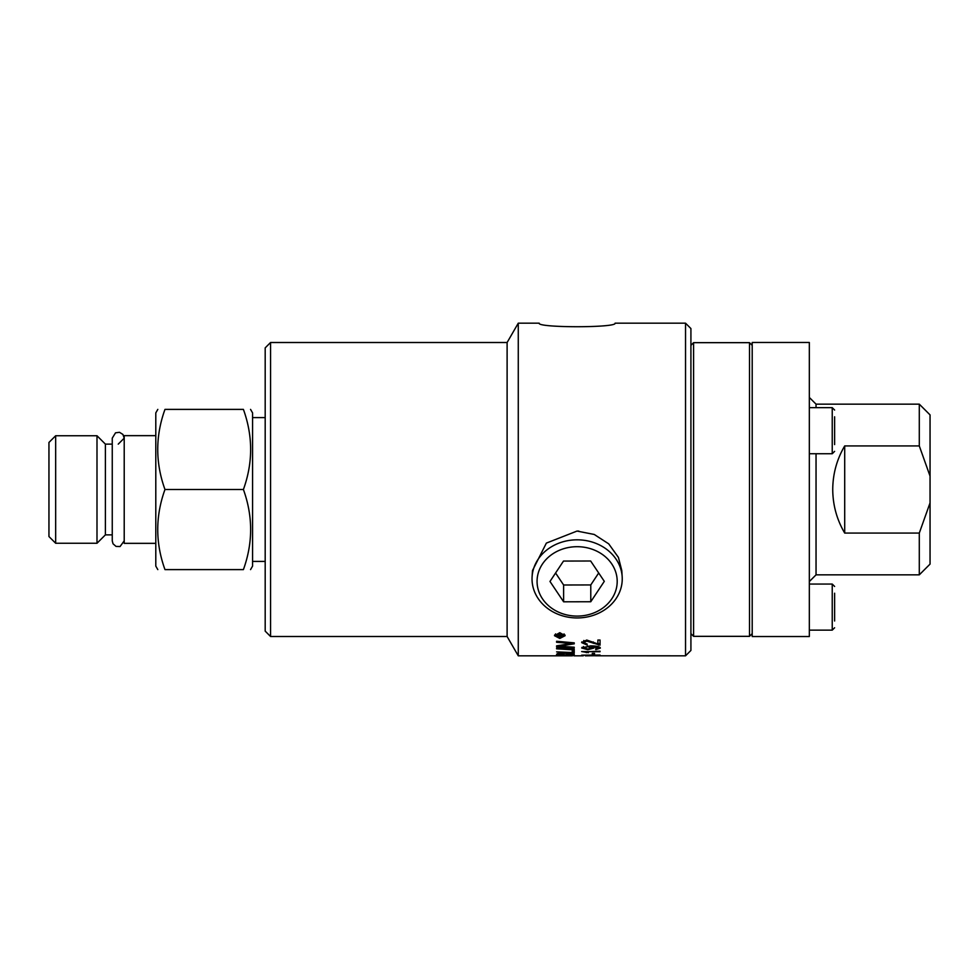<?xml version="1.0" encoding="UTF-8"?>
<svg xmlns="http://www.w3.org/2000/svg" width="979" height="979" viewBox="0 0 979 979"><rect width="100%" height="100%" fill="white"/><g stroke="black" fill="none" stroke-linecap="round" stroke-linejoin="round"><path stroke-width="1.47" d="M583.655 643.093L581.832 641.869M583.827 640.474L583.521 642.628L587.192 644.096L586.947 644.99L586.947 644.084M600.054 643.717L597.888 643.509M586.947 644.99L581.661 642.603L586.739 640.046L597.888 643.937L597.888 640.033L600.054 640.033L600.054 645.149L586.69 641.11L583.521 642.628M598.487 645.051L598.487 643.607M615.081 323.18C617.357 327.904 536.92 327.904 539.196 323.18C536.92 327.904 617.357 327.904 615.081 323.18L685.533 323.18L685.533 655.82L595.66 655.795M270.559 342.503L265.187 347.875L265.187 631.125L270.559 636.497L270.559 342.503L507.11 342.503L518.27 323.18L518.27 655.82L567.441 655.82M578.834 531.107L577.133 531.071M532.099 576.753L532.49 570.549L546.368 543.1L577.023 531.071L594.253 534.461L608.718 543.859L618.422 557.406L621.787 570.549L622.179 576.753A45.107 39.062 -0 0 1 577.255 617.945A45.107 39.062 -0 0 1 532.099 576.753A45.107 39.062 -0 0 1 577.023 539.821A45.107 39.062 -0 0 1 622.179 576.753M593.837 648.098L587.841 649.713L581.661 647.988L590.508 645.859C596.786 645.944 600.066 646.691 600.36 648.086L595.807 649.615L595.611 648.991L598.512 648.061L591.867 646.642L593.837 648.098M554.481 635.689L559.792 632.679L565.116 635.689L559.792 638.455L554.481 635.689M592.283 653.348L594.547 653.348L594.547 654.413L592.283 654.413L592.283 653.348M600.054 651.206L585.723 651.733L588.428 652.687L581.661 651.549L600.054 651.733M600.054 655.037L581.661 655.171L600.054 655.245M556.598 642.285L556.598 641.269L574.232 642.86L574.232 643.827L558.96 646.177L574.232 647.217L574.232 647.963L556.598 646.74L556.598 645.859L571.565 643.521L556.598 642.285M585.332 655.82L595.66 655.734M572.238 652.565L572.238 650.472L574.232 650.582L574.232 653.103L556.598 651.879L572.238 652.565M569.435 655.82L572.421 655.82M560.172 655.82L556.598 655.82M574.232 649.885L556.598 648.82L556.598 648.098L574.232 649.212L574.232 649.885L574.232 649.212M574.232 655.269L556.598 654.927L556.598 654.241L560.796 653.287L568.664 653.36L574.232 654.327L574.232 655.269M573.657 653.911L572.238 653.886M558.605 653.617L557.394 653.593M566.143 654.327L572.238 655.024L572.128 654.266L568.677 653.752L566.143 654.327L566.143 653.519M572.128 654.266L572.128 653.593M558.605 654.217L564.137 654.853L560.93 653.666L558.605 654.217L558.605 653.385M572.238 654.559L572.238 653.605M564.137 654.4L564.137 653.556M598.512 646.654L598.512 648.061M572.238 651.194L572.238 650.472M574.232 651.733L572.238 651.659M586.323 655.82L587.327 655.82M558.96 646.177L558.96 645.479M571.565 643.521L571.565 642.628M586.25 652.687L586.25 651.867M555.546 635.885L554.665 634.93M564.932 634.93L564.075 635.861M555.558 633.89L555.534 635.689L559.804 637.929L564.088 635.689L564.063 633.915M564.088 635.689L559.804 633.291L555.534 635.689M593.347 647.388L591.854 647.951M599.968 647.352L598.512 647.927M583.521 646.544L583.521 647.902L587.914 649.04L591.854 647.914L587.73 646.74L583.521 647.902L582.064 647.278M591.854 647.914L591.854 646.752M595.807 649.615L595.807 648.979M591.426 646.654L591.426 645.859M562.644 636.974L556.99 636.974L557.014 635.395L558.593 634.49L560.172 635.334L562.644 634.306L560.331 636.215L562.644 636.362M560.331 635.457L559.437 635.457M557.895 635.457L557.002 635.457M560.331 636.215L560.331 635.163M562.644 635.09L562.644 634.306M558.666 633.633L557.895 636.362L559.437 636.362L558.666 635.175L557.895 636.117M559.437 636.117L559.437 634.625M577.035 546.698A40.066 34.693 -0 0 1 617.198 581.318A40.066 34.693 -0 0 1 577.243 616.097A40.066 34.693 -0 0 1 537.067 581.489A40.066 34.693 -0 0 1 577.035 546.698M590.778 601.742L604.3 581.342L590.655 561.004L563.5 561.065L549.978 581.453L563.623 601.804L590.778 601.742L590.778 584.94L598.695 572.984M555.582 573.009L563.623 585.001L590.778 584.94M563.623 585.001L563.623 601.804M507.11 342.503L507.11 636.497L518.27 655.82M685.533 655.82L690.917 650.448L690.917 328.552L685.533 323.18M693.597 489.5L693.597 342.662L749.51 342.662L749.51 636.338L693.597 636.338L693.597 489.5M752.202 489.5L752.202 636.534L809.327 636.534L809.327 342.466L752.202 342.466L752.202 489.5M919.293 533.078L919.293 574.844L930.05 564.1L930.05 502.876L919.293 533.078L844.706 533.078C836.825 519.616 832.835 505.091 832.737 489.5C832.835 473.909 836.825 459.384 844.706 445.922L919.293 445.922L930.05 476.124L930.05 414.9L919.293 404.156L919.293 445.922M930.05 476.124L930.05 502.876M844.706 445.922L844.706 533.078M834.622 621.004L834.622 593.213M834.622 600.262L834.622 614.151M834.622 444.588L834.622 416.797M250.551 409.393L252.57 412.893L252.57 566.107L250.551 569.607M243.404 489.5C253.035 462.798 253.035 436.096 243.404 409.393C253.035 409.393 253.035 409.393 243.404 409.393C253.035 409.393 253.035 409.393 243.404 409.393L164.974 409.393C155.331 436.096 155.331 462.798 164.974 489.5C155.331 516.202 155.331 542.904 164.974 569.607C155.331 569.607 155.331 569.607 164.974 569.607C155.331 569.607 155.331 569.607 164.974 569.607L243.404 569.607C253.035 542.904 253.035 516.202 243.404 489.5L164.974 489.5M243.404 569.607C253.035 569.607 253.035 569.607 243.404 569.607C253.035 569.607 253.035 569.607 243.404 569.607M164.974 409.393C155.331 409.393 155.331 409.393 164.974 409.393C155.331 409.393 155.331 409.393 164.974 409.393M157.815 569.607L155.796 566.107L155.796 412.893L157.815 409.393M155.796 435.655L124.211 435.655L124.211 543.345L155.796 543.345M112.255 444.136L105.402 444.136L105.402 534.864L112.255 534.864M105.402 444.136L96.994 435.741L96.994 543.259L105.402 534.864M55.668 435.741L48.95 442.459L48.95 536.541L55.668 543.259L55.668 435.741L96.994 435.741M586.69 641.11L586.69 640.046M593.274 643.301L593.274 641.93M564.051 645.479L564.051 644.635M566.951 643.191L566.951 642.212M559.804 633.291L559.804 632.679M587.841 649.713L587.841 649.04M587.73 646.74L587.73 645.907M591.867 646.642L591.867 645.859M561.738 635.359L561.738 634.6M558.666 635.175L558.666 634.49M809.327 581.563L816.045 574.844L816.045 453.742M816.045 407.656L816.045 404.156L809.327 397.437M809.327 584.059L832.236 584.059L832.236 630.146L809.327 630.146M809.327 407.656L832.236 407.656L832.236 453.742L809.327 453.742M565.85 655.82L571.21 655.82M573.89 655.82L583.288 655.82M518.27 323.18L539.196 323.18M270.559 636.497L507.11 636.497M690.917 633.646L693.597 636.338M690.917 345.354L693.597 342.662M752.202 345.354L749.51 342.662M752.202 633.646L749.51 636.338M816.045 574.844L919.293 574.844M816.045 404.156L919.293 404.156M832.236 630.146L834.622 627.759M832.236 584.059L834.622 586.445M832.236 407.656L834.622 410.042M832.236 453.742L834.622 451.356M252.57 561.408L265.187 561.408M252.57 417.592L265.187 417.592M118.239 444.136L124.211 438.151L122.913 434.431L119.511 432.314L115.534 432.816L112.255 438.151L112.255 540.849L113.026 543.786L116.048 546.417L120.062 546.539L124.211 540.849M55.668 543.259L96.994 543.259"/></g></svg>
